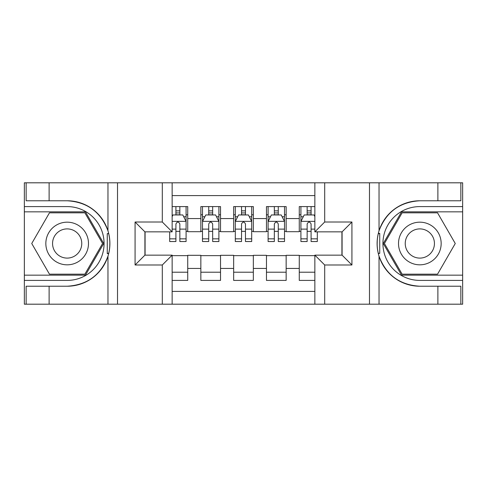 <?xml version="1.0" encoding="UTF-8"?>
<svg xmlns="http://www.w3.org/2000/svg" width="487" height="487" viewBox="0 0 487 487"><rect width="100%" height="100%" fill="white"/><g stroke="black" fill="none" stroke-linecap="round" stroke-linejoin="round"><path stroke-width="0.73" d="M172.142 304.192L314.858 304.192L314.858 255.145L342.087 255.145L342.087 231.855L314.858 231.855L314.858 182.808L172.142 182.808L172.142 231.855L144.913 231.855L144.913 255.145L172.142 255.145L172.142 304.192L49.12 304.192L49.12 286.228L67.163 286.228A42.728 42.728 0 0 0 107.968 256.192C110.47 247.737 110.47 239.275 107.968 230.808A42.728 42.728 0 0 0 67.163 200.772L49.12 200.772L49.12 182.808L24.35 182.808L24.35 275.161L85.444 275.161L103.719 243.5L85.444 211.839L24.35 211.839M314.858 206.591L299.274 206.591L299.274 218.566L286.149 218.566L286.149 231.69L299.274 231.69L299.274 218.566M286.149 218.566L286.149 206.591L266.462 206.591L266.462 218.566L253.343 218.566L253.343 231.69L266.462 231.69L266.462 218.566M253.343 218.566L253.343 206.591L233.657 206.591L233.657 218.566L220.538 218.566L220.538 231.69L233.657 231.69L233.657 218.566M220.538 218.566L220.538 206.591L200.851 206.591L200.851 231.69L187.726 231.69L187.726 206.591L172.142 206.591M172.142 280.409L187.726 280.409L187.726 255.31L200.851 255.31L200.851 280.409L220.538 280.409L220.538 255.31L233.657 255.31L233.657 268.434L220.538 268.434M233.657 268.434L233.657 280.409L253.343 280.409L253.343 255.31L266.462 255.31L266.462 268.434L253.343 268.434M266.462 268.434L266.462 280.409L286.149 280.409L286.149 255.31L299.274 255.31L299.274 268.434L286.149 268.434M314.858 195.604L172.142 195.604M172.142 291.396L314.858 291.396M299.274 268.434L299.274 280.409L314.858 280.409M145.077 231.855L145.077 255.145M341.923 255.145L341.923 231.855M175.917 214.791L179.855 214.791M186.089 214.791L187.726 214.791M175.917 231.362L179.855 231.362M186.089 231.362L187.726 231.362M172.142 255.638L187.726 255.638M172.142 272.209L187.726 272.209M200.851 231.362L202.489 231.362M208.722 231.362L212.661 231.362M218.894 231.362L220.538 231.362M200.851 214.791L202.489 214.791M208.722 214.791L212.661 214.791M218.894 214.791L220.538 214.791M200.851 255.638L220.538 255.638M200.851 272.209L220.538 272.209M233.657 255.638L253.343 255.638M233.657 272.209L253.343 272.209M233.657 214.791L235.3 214.791M241.534 214.791L245.466 214.791M251.7 214.791L253.343 214.791M233.657 231.362L235.3 231.362M241.534 231.362L245.466 231.362M251.7 231.362L253.343 231.362M266.462 255.638L286.149 255.638M266.462 272.209L286.149 272.209M266.462 214.791L268.106 214.791M274.339 214.791L278.278 214.791M284.511 214.791L286.149 214.791M266.462 231.362L268.106 231.362M274.339 231.362L278.278 231.362M284.511 231.362L286.149 231.362M299.274 255.638L314.858 255.638M299.274 272.209L314.858 272.209M299.274 214.791L300.911 214.791M307.145 214.791L311.083 214.791M299.274 231.362L300.911 231.362M307.145 231.362L311.083 231.362M179.855 210.859L175.917 210.859M169.683 238.855L169.683 241.534L175.917 241.534L175.917 238.855L169.683 238.855L169.683 231.855M183.709 216.764L186.089 216.764L186.089 241.534L179.855 241.534L179.855 223.977C178.546 221.451 177.231 221.451 175.917 223.977L175.917 238.855M186.089 216.764L186.089 206.591M186.089 221.518L182.808 214.956L172.964 214.956L172.142 216.599M175.917 214.956L175.917 206.591M179.855 206.591L179.855 214.956M77.823 225.031A21.325 21.325 0 0 0 48.694 232.841A21.325 21.325 0 0 0 56.498 261.969A21.325 21.325 0 0 0 85.633 254.159A21.325 21.325 0 0 0 77.823 225.031M74.462 230.856A14.598 14.598 0 0 0 54.52 236.201A14.598 14.598 0 0 0 59.864 256.144A14.598 14.598 0 0 0 79.807 250.799A14.598 14.598 0 0 0 74.462 230.856M84.872 274.175L49.455 274.175L31.74 243.5L49.455 212.825L84.872 212.825L102.58 243.5L84.872 274.175M430.502 225.031A21.325 21.325 0 0 0 401.367 232.841A21.325 21.325 0 0 0 409.177 261.969A21.325 21.325 0 0 0 438.306 254.159A21.325 21.325 0 0 0 430.502 225.031M427.136 230.856A14.598 14.598 0 0 0 407.193 236.201A14.598 14.598 0 0 0 412.538 256.144A14.598 14.598 0 0 0 432.48 250.799A14.598 14.598 0 0 0 427.136 230.856M437.545 274.175L402.128 274.175L384.42 243.5L402.128 212.825L437.545 212.825L455.26 243.5L437.545 274.175M107.268 253.35L108.741 253.35A42.728 42.728 0 0 0 108.747 233.669L107.268 233.669L107.268 253.605L108.68 253.605M49.12 182.808L107.968 182.808L107.968 230.808C100.846 211.997 87.24 201.983 67.163 200.772M67.163 286.228C87.24 285.017 100.846 275.003 107.968 256.192L107.968 304.192M162.305 304.192L162.305 264.989L135.076 264.989L135.076 222.011L162.305 222.011L162.305 182.808L117.519 182.808L117.519 304.192M49.12 304.192L24.35 304.192L24.35 275.161M24.35 280.409L67.163 280.409A36.909 36.909 0 0 0 104.072 243.5A36.909 36.909 0 0 0 67.163 206.591L24.35 206.591M107.968 182.808L117.519 182.808M162.305 182.808L172.142 182.808M49.12 286.228L26.152 286.228L26.152 304.192M49.12 200.772L26.152 200.772L26.152 182.808M162.305 264.989L172.142 255.145M135.076 264.989L144.913 255.145M135.076 222.011L144.913 231.855M162.305 222.011L172.142 231.855M107.268 233.669L108.686 233.413M109.733 247.171L109.867 241.996M109.447 237.327L109.222 235.939M379.732 233.65L378.259 233.65A42.728 42.728 0 0 0 378.253 253.331L379.732 253.331L379.732 233.395L378.32 233.395A42.728 42.728 0 0 1 419.837 200.772C399.76 201.983 386.154 211.997 379.032 230.808C376.53 239.263 376.53 247.725 379.032 256.192C386.154 275.003 399.76 285.017 419.837 286.228L437.88 286.228L437.88 304.192L462.65 304.192L462.65 211.839L401.556 211.839L383.281 243.5L401.556 275.161L462.65 275.161M379.732 253.331L378.314 253.587A42.728 42.728 0 0 0 419.837 286.228M314.858 182.808L437.88 182.808L437.88 200.772L419.837 200.772M324.695 182.808L324.695 222.011L351.924 222.011L351.924 264.989L324.695 264.989L324.695 304.192L369.481 304.192L369.481 182.808M379.032 256.192L379.032 304.192L437.88 304.192M437.88 182.808L462.65 182.808L462.65 211.839M462.65 206.591L419.837 206.591A36.909 36.909 0 0 0 382.928 243.5A36.909 36.909 0 0 0 419.837 280.409L462.65 280.409M379.032 304.192L369.481 304.192M324.695 304.192L314.858 304.192M437.88 200.772L460.848 200.772L460.848 182.808M437.88 286.228L460.848 286.228L460.848 304.192M324.695 222.011L314.858 231.855M351.924 222.011L342.087 231.855M351.924 264.989L342.087 255.145M324.695 264.989L314.858 255.145M377.267 239.829L377.133 245.004M377.553 249.673L377.778 251.061M212.661 210.859L208.722 210.859M218.894 238.855L212.661 238.855L212.661 241.534L218.894 241.534L218.894 221.518L215.613 214.956L205.77 214.956L202.489 221.518L202.489 241.534L208.722 241.534L208.722 238.855L202.489 238.855M202.489 221.518L202.489 206.591M218.894 221.518L218.894 206.591M208.722 214.956L208.722 206.591M212.661 206.591L212.661 214.956M212.661 238.855L212.661 223.977C211.352 221.451 210.037 221.451 208.722 223.977L208.722 238.855M245.466 210.859L241.534 210.859M251.7 238.855L245.466 238.855L245.466 241.534L251.7 241.534L251.7 221.518L248.419 214.956L238.581 214.956L235.3 221.518L235.3 241.534L241.534 241.534L241.534 238.855L235.3 238.855M235.3 221.518L235.3 206.591M251.7 221.518L251.7 206.591M241.534 214.956L241.534 206.591M245.466 206.591L245.466 214.956M245.466 238.855L245.466 223.977C244.157 221.451 242.849 221.451 241.534 223.977L241.534 238.855M278.278 210.859L274.339 210.859M284.511 238.855L278.278 238.855L278.278 241.534L284.511 241.534L284.511 221.518L281.23 214.956L271.387 214.956L268.106 221.518L268.106 241.534L274.339 241.534L274.339 238.855L268.106 238.855M268.106 221.518L268.106 206.591M284.511 221.518L284.511 206.591M274.339 214.956L274.339 206.591M278.278 206.591L278.278 214.956M278.278 238.855L278.278 223.977C276.963 221.451 275.654 221.451 274.339 223.977L274.339 238.855M311.083 210.859L307.145 210.859M314.858 216.599L314.036 214.956L304.192 214.956L300.911 221.518L300.911 241.534L307.145 241.534L307.145 238.855L300.911 238.855M300.911 221.518L300.911 206.591M317.317 231.855L317.317 241.534L311.083 241.534L311.083 223.977C309.775 221.451 308.46 221.451 307.145 223.977L307.145 238.855M307.145 214.956L307.145 206.591M311.083 206.591L311.083 214.956M200.851 268.434L187.726 268.434M200.851 218.566L187.726 218.566M186.004 221.354L172.142 221.354M186.089 238.855L179.855 238.855M175.917 229.121L172.142 229.121M186.089 229.121L179.855 229.121M179.855 212.947L175.917 212.947M379.032 182.808L379.032 230.808M218.815 221.354L202.574 221.354M202.489 216.764L204.869 216.764M216.514 216.764L218.894 216.764M208.722 229.121L202.489 229.121M218.894 229.121L212.661 229.121M212.661 212.947L208.722 212.947M251.621 221.354L235.379 221.354M235.3 216.764L237.674 216.764M249.326 216.764L251.7 216.764M241.534 229.121L235.3 229.121M251.7 229.121L245.466 229.121M245.466 212.947L241.534 212.947M284.426 221.354L268.185 221.354M268.106 216.764L270.486 216.764M282.131 216.764L284.511 216.764M274.339 229.121L268.106 229.121M284.511 229.121L278.278 229.121M278.278 212.947L274.339 212.947M314.858 221.354L300.996 221.354M300.911 216.764L303.291 216.764M317.317 238.855L311.083 238.855M307.145 229.121L300.911 229.121M314.858 229.121L311.083 229.121M311.083 212.947L307.145 212.947"/></g></svg>
